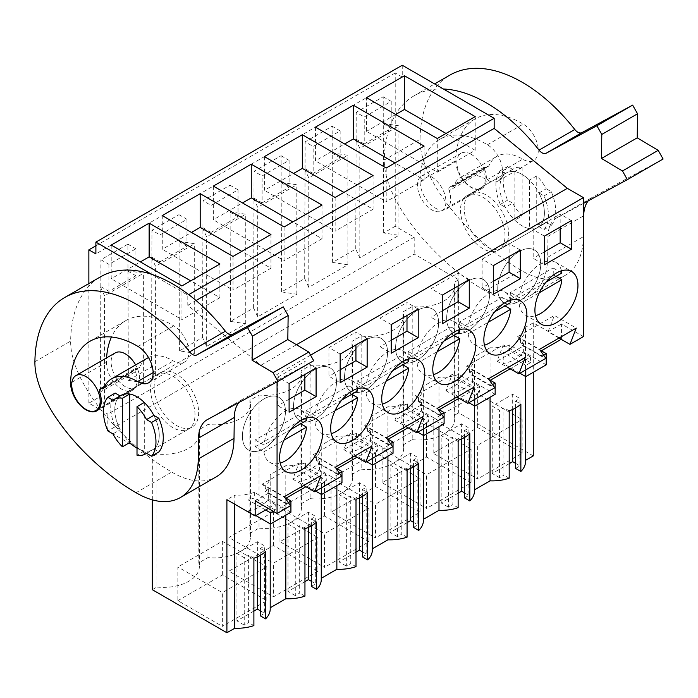 <?xml version="1.0" encoding="UTF-8"?>
<svg xmlns="http://www.w3.org/2000/svg" width="698" height="698" viewBox="0 0 698 698"><rect width="100%" height="100%" fill="white"/><g stroke="black" fill="none" stroke-linecap="round" stroke-linejoin="round"><path stroke-width="0.52" stroke-dasharray="3.49 2.62" d="M583.423 336.602L561.541 323.968L561.541 339.132L533.272 322.808L533.272 372.296M533.272 455.89L458.691 412.832L458.691 279.75L454.11 282.393A36.104 20.844 180 0 1 454.677 286.067A36.104 20.844 180 0 1 412.213 306.588L403.051 311.875A36.104 20.844 180 0 1 403.619 315.548A36.104 20.844 180 0 1 361.145 336.07L351.993 341.357A36.104 20.844 180 0 1 352.56 345.03A36.104 20.844 180 0 1 310.087 365.543L300.934 370.83A36.104 20.844 180 0 1 301.492 374.503A36.104 20.844 180 0 1 259.028 395.024L249.867 400.312A36.104 20.844 180 0 1 250.434 403.985A36.104 20.844 180 0 1 207.969 424.506L198.808 429.794A36.104 20.844 180 0 1 199.375 433.467A36.104 20.844 180 0 1 156.902 453.988L152.33 456.632L107.832 430.936L414.193 254.063L458.691 279.75M402.249 65.237L402.249 77.024L395.225 72.967L395.225 226.265L414.193 237.215L414.193 254.063M482.763 248.584A31.462 18.165 60 0 1 462.207 220.865A31.462 18.165 60 0 1 467.032 195.649A31.462 18.165 60 0 1 482.763 197.202A31.462 18.165 60 0 1 503.319 224.931A31.462 18.165 60 0 1 498.494 250.146A31.462 18.165 60 0 1 482.763 248.584M431.704 176.995A20.12 11.613 60 0 1 444.844 194.716A20.12 11.613 60 0 1 441.755 210.84A20.12 11.613 60 0 1 431.704 209.845A20.12 11.613 60 0 1 418.556 192.116A20.12 11.613 60 0 1 421.644 175.992A20.12 11.613 60 0 1 431.704 176.995M525.507 460.375L525.428 327.336A33.26 19.204 180 0 1 525.507 328.601A33.26 19.204 180 0 1 520.586 338.652L520.586 344.28A33.26 19.204 180 0 0 523.64 340.572L523.64 351.783A33.26 19.204 180 0 1 503.214 363.579L503.214 352.359A33.26 19.204 180 0 0 509.645 350.597L509.645 344.969A33.26 19.204 180 0 1 490.048 347.761L490.048 397.258M533.272 322.808L525.428 327.336M474.448 489.856L474.37 356.809A33.26 19.204 180 0 1 474.448 358.083A33.26 19.204 180 0 1 469.527 368.134L469.527 373.762A33.26 19.204 0 0 0 472.581 370.053L472.581 381.265A33.26 19.204 0 0 1 452.156 393.053L452.156 381.841A33.26 19.204 0 0 0 458.586 380.078L479.482 392.145L479.482 386.509L459.083 398.288M474.448 491.165A33.26 19.204 0 0 0 474.37 489.891M464.528 497.901L468.899 495.371L468.899 427.996L461.605 423.782L441.18 435.569L448.482 439.784L452.854 437.253L452.854 504.637L448.482 507.167L448.482 439.784M464.528 492.849L468.899 495.371M458.132 493.172L441.18 502.953L448.482 507.167M458.132 507.69L452.854 504.637M423.381 519.329L423.311 386.291A33.26 19.204 180 0 1 423.381 387.565A33.26 19.204 180 0 1 418.468 397.607L418.468 403.243A33.26 19.204 0 0 0 421.522 399.526L421.522 410.747A33.26 19.204 0 0 1 401.097 422.534L401.097 411.323A33.26 19.204 0 0 0 407.527 409.56L428.415 421.618L428.415 415.991L408.025 427.769M423.381 520.647A33.26 19.204 0 0 0 423.311 519.373M413.469 527.383L417.84 524.852L417.84 457.469L410.546 453.264L390.121 465.051L397.415 469.265L401.795 466.735L401.795 534.118L397.415 536.649L397.415 469.265M413.469 522.331L417.84 524.852M407.074 522.654L390.121 532.434L397.415 536.649M407.074 537.163L401.795 534.118M372.322 548.811L372.252 415.772A33.26 19.204 180 0 1 372.322 417.038A33.26 19.204 180 0 1 367.41 427.089L367.41 432.725A33.26 19.204 0 0 0 370.464 429.008L370.464 440.22A33.26 19.204 0 0 1 350.038 452.016L350.038 440.804A33.26 19.204 0 0 0 356.469 439.042L377.356 451.1L377.356 445.472L356.957 457.242M372.322 550.12A33.26 19.204 0 0 0 372.252 548.855M362.402 556.864L366.782 554.334L366.782 486.951L359.487 482.737L339.062 494.533L346.356 498.747L350.736 496.217L350.736 563.6L346.356 566.122L346.356 498.747M362.402 551.804L366.782 554.334M356.006 552.127L339.062 561.916L346.356 566.122M356.006 566.645L350.736 563.6M321.263 578.293L321.193 445.254A33.26 19.204 180 0 1 321.263 446.519A33.26 19.204 180 0 1 316.342 456.571L316.342 462.198A33.26 19.204 0 0 0 319.396 458.49L319.396 469.702A33.26 19.204 0 0 1 298.98 481.498L298.98 470.278A33.26 19.204 0 0 0 305.401 468.515L326.298 480.582L326.298 474.945L305.899 486.724M321.263 579.602A33.26 19.204 0 0 0 321.193 578.337M311.343 586.337L315.723 583.816L315.723 516.433L308.429 512.219L288.004 524.015L295.298 528.22L299.669 525.699L299.669 593.082L295.298 595.603L295.298 528.22M311.343 581.286L315.723 583.816M304.947 581.609L288.004 591.398L295.298 595.603M304.947 596.127L299.669 593.082M270.205 607.775L270.126 607.81A33.26 19.204 0 0 1 270.205 609.084M260.284 615.819L264.664 613.289L264.664 545.915L257.37 541.7L236.945 553.488L244.239 557.702L248.61 555.172L248.61 622.555L244.239 625.085L244.239 557.702M260.284 610.767L264.664 613.289M253.889 611.09L236.945 620.871L244.239 625.085M253.889 625.609L248.61 622.555M156.902 453.988L156.902 587.062L152.33 589.705M156.902 587.062A36.104 20.844 0 0 0 199.375 566.549A36.104 20.844 0 0 0 198.808 562.876L198.808 429.794M250.434 403.985L250.434 537.067A36.104 20.844 0 0 1 207.969 557.589L198.808 562.876M250.434 537.067A36.104 20.844 0 0 0 249.867 533.394L249.867 400.312M259.028 395.024L259.028 528.107L249.867 533.394M259.028 528.107A36.104 20.844 0 0 0 301.492 507.586A36.104 20.844 0 0 0 300.934 503.912L300.934 370.83M310.087 365.543L310.087 498.625L300.934 503.912M310.087 498.625A36.104 20.844 0 0 0 352.56 478.113A36.104 20.844 0 0 0 351.993 474.431L351.993 341.357M361.145 336.07L361.145 469.143L351.993 474.431M361.145 469.143A36.104 20.844 0 0 0 403.619 448.631A36.104 20.844 0 0 0 403.051 444.958L403.051 311.875M412.213 306.588L412.213 439.67L403.051 444.958M412.213 439.67A36.104 20.844 0 0 0 454.677 419.149A36.104 20.844 0 0 0 454.11 415.476L454.11 282.393M458.691 412.832L454.11 415.476M525.507 461.683A33.26 19.204 0 0 0 525.428 460.418M515.586 468.419L519.966 465.898L519.966 398.514L512.672 394.3L492.247 406.096L499.541 410.302L503.912 407.78L503.912 475.164L499.541 477.685L499.541 410.302M515.586 463.367L519.966 465.898M509.191 463.69L492.247 473.48L499.541 477.685M509.191 478.209L503.912 475.164M177.859 600.655L222.357 574.969L266.845 600.655L222.357 626.35L222.357 592.654L177.859 566.968L177.859 600.655L222.357 626.35M420.03 512.219L375.533 486.532L331.035 512.219L375.533 537.914L375.533 504.218L420.03 478.531L420.03 512.219L375.533 537.914M317.913 571.182L273.415 596.869L273.415 563.181L317.913 537.486L317.913 571.182L273.415 545.487L228.918 571.182L273.415 596.869M522.148 453.264L477.659 427.569L433.161 453.264L477.659 478.95L477.659 445.263L522.148 419.568L522.148 453.264L477.659 478.95M368.972 541.7L324.474 516.014L279.977 541.7L324.474 567.387L324.474 533.7L368.972 508.004L368.972 541.7L324.474 567.387M471.089 482.737L426.591 457.05L382.103 482.737L426.591 508.432L426.591 474.736L471.089 449.05L471.089 482.737L426.591 508.432M414.193 237.215L107.832 414.097L107.832 430.936M395.225 226.265L383.656 232.949L398.924 235.313L359.828 257.876L355.744 249.064L344.166 255.747L332.597 262.431L347.866 264.786L308.769 287.358L304.677 278.546L281.538 291.904L296.807 294.268L257.71 316.84L253.618 308.027L242.049 314.702L230.48 321.385L245.74 323.75L206.652 346.321L202.56 337.5L179.412 350.867L194.681 353.232L155.593 375.794L151.501 366.982L128.353 380.349L127.891 244.16L100.905 259.743L108.923 264.376L135.918 248.793L135.918 275.745L108.923 291.328L108.923 264.376M128.353 380.349L143.622 382.705L104.526 405.276L100.433 396.464L88.864 403.147L107.832 414.097M383.656 232.949L383.193 96.769L356.207 112.343L364.225 116.976L391.22 101.393L391.22 128.353L364.225 143.936L364.225 116.976M355.744 249.064L356.207 112.343M332.597 262.431L332.135 126.242L305.148 141.825L313.166 146.458L340.153 130.875L340.153 157.827L313.166 173.409L313.166 146.458M304.677 278.546L305.148 141.825M281.538 291.904L281.076 155.724L254.081 171.307L262.108 175.94L289.094 160.357L289.094 187.308L262.108 202.891L262.108 175.94M253.618 308.027L254.081 171.307M230.48 321.385L230.008 185.206L203.022 200.788L211.049 205.421L238.035 189.839L238.035 216.79L211.049 232.373L211.049 205.421M202.56 337.5L203.022 200.788M179.412 350.867L178.95 214.687L151.963 230.261L159.982 234.894L186.977 219.312L186.977 246.272L159.982 261.855L159.982 234.894M151.501 366.982L151.963 230.261M100.433 396.464L100.905 259.743M88.864 283.545L88.864 403.147M395.225 72.967L95.888 245.792M402.249 77.024L95.888 253.906M151.719 274.349L187.797 295.175L187.797 305.279L260.965 365.211L296.476 344.716M188.73 294.635L187.797 295.175M196.051 300.515L187.797 305.279M310.558 355.169L277.062 374.503L260.965 365.211M277.062 381.85L277.062 374.503M561.541 323.968L548.07 331.742L559.011 338.059M321.56 487.789L321.56 483.321L326.298 480.582M339.35 473.043L337.239 474.265L337.239 470.033M372.619 458.316L372.619 453.84L377.356 451.1M390.409 443.562L388.297 444.783L388.297 440.56M423.677 428.834L423.677 424.358L428.415 421.618M441.476 414.08L439.356 415.301L439.356 411.078M474.736 399.352L474.736 394.876L479.482 392.145M492.535 384.607L490.424 385.828L490.424 381.597M525.795 369.87L525.795 365.403L530.541 362.663L530.541 357.027L510.142 368.806M543.594 355.125L541.482 356.346L541.482 352.115M548.07 331.742L554.387 315.461L576.269 328.095M255.18 500.85L268.643 493.067L262.326 484.08L299.084 462.861L292.767 479.142L319.71 463.594L313.393 454.607L350.152 433.379L343.826 449.66L370.769 434.112L364.452 425.126L401.21 403.906L394.894 420.187L421.828 404.631L415.511 395.644L452.269 374.425L445.952 390.706L459.424 382.932L472.886 375.158L466.569 366.162L503.328 344.943L497.011 361.224L510.482 353.45L523.945 345.676L517.628 336.689L554.387 315.461M273.188 511.241L275.239 510.064L275.239 504.427L268.311 508.432M288.291 502.525L286.18 503.747L286.18 499.515M541.482 350.71L520.586 338.652M522.148 167.459L514.854 171.673A31.462 18.165 60 0 1 522.148 174.465A31.462 18.165 60 0 1 529.442 180.093L536.736 175.887A31.462 18.165 60 0 1 546.246 188.792L538.952 193.006A31.462 18.165 60 0 1 538.952 226.702L546.246 222.488A31.462 18.165 60 0 1 545.182 223.194A31.462 18.165 60 0 1 536.736 224.424L529.442 228.639A31.462 18.165 60 0 1 522.148 225.847A31.462 18.165 60 0 1 514.854 220.21L522.148 216.005A31.462 18.165 60 0 1 512.646 203.092L505.352 207.306A31.462 18.165 60 0 1 505.352 173.61L512.646 169.405A31.462 18.165 60 0 1 513.711 168.698A31.462 18.165 60 0 1 522.148 167.459L522.148 216.005M471.089 154.249A20.12 11.613 60 0 1 484.229 171.978A20.12 11.613 60 0 1 481.149 188.094A20.12 11.613 60 0 1 471.089 187.099A20.12 11.613 60 0 1 457.949 169.37A20.12 11.613 60 0 1 461.029 153.255A20.12 11.613 60 0 1 471.089 154.249M490.048 347.761L474.37 356.809M509.191 410.825L503.912 407.78M492.247 473.48L492.247 406.096M512.672 409.456L512.672 394.3M515.586 407.981L515.586 401.036L519.966 398.514M515.586 401.036L520.865 404.09M477.659 427.569L477.659 393.881L522.148 419.568M433.161 453.264L433.161 419.568L477.659 445.263M477.659 393.881L433.161 419.568M355.744 139.565L359.828 148.386L398.924 125.814L383.656 123.45M359.828 257.876L359.828 148.386M398.924 235.313L398.924 125.814M356.207 139.303L364.225 143.936M383.193 123.721L391.22 128.353M383.193 96.769L391.22 101.393M437.262 138.509L437.262 172.205L366.511 131.355L366.511 97.659M475.198 116.61L475.198 150.306L437.262 172.205M475.198 150.306L446.013 133.458M395.687 114.507L366.511 131.355M497.011 361.224L507.952 367.541M523.945 345.676L545.836 358.31M517.628 336.689L539.519 349.323M529.546 292.226A30.433 17.572 120 0 0 534.45 250.024A30.433 17.572 120 0 0 508.921 260.529A30.433 17.572 120 0 0 504.017 302.731A30.433 17.572 120 0 0 529.546 292.226M544.396 236.16L533.185 229.686L533.185 258.321L544.396 264.795M544.396 251.847L533.185 258.321M571.392 220.577L560.171 214.103L560.171 227.051M533.185 229.686L560.171 214.103M490.424 380.192L469.527 368.134M530.541 357.027L509.645 344.969M530.541 362.663L509.645 350.597M525.795 365.403L503.214 352.359M519.966 373.247L503.214 363.579M546.22 364.818L523.64 351.783M541.482 350.867L523.64 340.572M541.482 356.346L520.586 344.28M529.442 180.093L529.442 228.639M514.854 171.673L514.854 220.21M512.646 169.405L507.612 166.49A37.134 21.437 -120 0 0 507.612 200.186L512.646 203.092M505.352 173.61L500.318 170.705A37.134 21.437 -120 0 0 500.318 204.392L505.352 207.306M500.318 204.392L507.612 200.186M500.318 170.705L507.612 166.49M536.736 175.887L536.736 224.424M546.246 222.488L551.28 225.393A37.134 21.437 -120 0 0 551.28 191.706L546.246 188.792M538.952 226.702L543.986 229.607A37.134 21.437 -120 0 0 543.986 195.911L538.952 193.006M543.986 195.911L551.28 191.706M543.986 229.607L551.28 225.393M234.746 504.209L234.746 495.161L226.902 499.689M152.33 499.864L152.33 456.632M159.598 373.229A31.462 18.165 -120 0 0 161.229 409.805A31.462 18.165 -120 0 0 192.133 427.019A31.462 18.165 -120 0 0 193.198 426.321A31.462 18.165 -120 0 0 191.566 389.737A31.462 18.165 -120 0 0 160.671 372.523A31.462 18.165 -120 0 0 159.598 373.229M115.283 352.874A20.12 11.613 -120 0 0 112.195 368.989A20.12 11.613 -120 0 0 125.335 386.718A20.12 11.613 -120 0 0 135.395 387.713A20.12 11.613 -120 0 0 135.648 364.932M275.239 504.427L254.342 492.369A33.26 19.204 180 0 1 234.746 495.161M285.805 515.176L285.805 465.679L270.126 474.727A33.26 19.204 180 0 1 270.205 476.001A33.26 19.204 180 0 1 265.284 486.052L265.284 491.68A33.26 19.204 180 0 0 268.337 487.972L268.337 499.183A33.26 19.204 180 0 1 247.912 510.971L247.912 499.759A33.26 19.204 180 0 0 254.342 497.997L254.342 492.369M270.126 474.727L270.126 607.81M207.969 557.589L207.969 424.506M253.889 558.226L248.61 555.172M236.945 620.871L236.945 553.488M257.37 556.856L257.37 541.7M260.284 555.381L260.284 548.436L264.664 545.915M260.284 548.436L265.563 551.481M222.357 574.969L222.357 541.282L177.859 566.968M266.845 600.655L266.845 566.968L222.357 592.654M222.357 541.282L266.845 566.968M268.643 493.067L290.525 505.71M144.303 402.458L144.303 450.995A31.462 18.165 -120 0 1 137.009 448.203A31.462 18.165 60 0 0 152.74 449.765A31.462 18.165 60 0 0 153.804 415.371A31.462 18.165 -120 0 1 153.804 449.058L146.51 453.272M144.303 450.995L137.009 455.209M112.919 400.181L120.213 395.975A31.462 18.165 -120 0 0 120.213 429.663L112.919 433.877M275.239 510.064L254.342 497.997M265.615 509.985L247.912 499.759M255.904 515.586L247.912 510.971M290.918 512.219L268.337 499.183M286.18 498.267L268.337 487.972M286.18 503.747L265.284 491.68M286.18 498.11L265.284 486.052M326.298 474.945L305.401 462.887A33.26 19.204 180 0 1 285.805 465.679M319.71 463.594L341.592 476.228M292.767 479.142L303.709 485.459M299.084 462.861L320.967 475.495M262.326 484.08L284.208 496.714M274.244 439.627A30.433 17.572 120 0 0 279.148 397.424A30.433 17.572 120 0 0 253.618 407.929A30.433 17.572 120 0 0 248.715 450.131A30.433 17.572 120 0 0 274.244 439.627M289.094 383.56L277.883 377.086L277.883 405.721L289.094 412.195M289.094 399.247L277.883 405.721M316.089 367.977L304.869 361.503L304.869 374.451M277.883 377.086L304.869 361.503M219.896 264.01L219.896 297.697L190.711 280.858M111.209 245.059L111.209 278.746L140.385 261.907M181.96 285.91L181.96 319.597L111.209 278.746M219.896 297.697L181.96 319.597M143.622 382.705L143.622 273.206L128.353 270.85M100.433 286.965L104.526 295.778L143.622 273.206M100.905 286.695L108.923 291.328M127.891 271.112L135.918 275.745M127.891 244.16L135.918 248.793M104.526 405.276L104.526 295.778M115.17 393.061A37.134 21.437 -120 0 0 115.17 426.757L120.213 429.663M115.17 426.757L107.876 430.963M153.804 449.058L158.847 451.964M466.569 366.162L488.452 378.796M503.328 344.943L525.21 357.577M472.886 375.158L494.769 387.791M445.952 390.706L456.893 397.022M478.488 321.708A30.433 17.572 120 0 0 483.391 279.505A30.433 17.572 120 0 0 457.853 290.01A30.433 17.572 120 0 0 452.958 332.213A30.433 17.572 120 0 0 478.488 321.708M493.338 265.641L482.126 259.167L482.126 287.803L493.338 294.277M493.338 281.329L482.126 287.803M520.324 250.059L509.112 243.585L509.112 256.532M482.126 259.167L509.112 243.585M439.356 409.674L418.468 397.607M479.482 386.509L458.586 374.451A33.26 19.204 180 0 1 438.99 377.243L423.311 386.291M458.586 374.451L458.586 380.078M474.736 394.876L452.156 381.841M468.899 402.72L452.156 393.053M495.161 394.3L472.581 381.265M490.424 380.349L472.581 370.053M490.424 385.828L469.527 373.762M438.99 426.731L438.99 377.243M424.131 146.091L424.131 179.779L394.955 162.939M315.452 127.141L315.452 160.828L344.629 143.989M386.203 167.991L386.203 201.678L315.452 160.828M424.131 179.779L386.203 201.678M347.866 264.786L347.866 155.288L332.597 152.932M304.677 169.047L308.769 177.859L347.866 155.288M305.148 168.776L313.166 173.409M332.135 153.194L340.153 157.827M332.135 126.242L340.153 130.875M308.769 287.358L308.769 177.859M458.132 440.307L452.854 437.253M441.18 502.953L441.18 435.569M461.605 438.937L461.605 423.782M464.528 437.463L464.528 430.518L468.899 427.996M464.528 430.518L469.806 433.563M426.591 457.05L426.591 423.363L471.089 449.05M382.103 482.737L382.103 449.05L426.591 474.736M426.591 423.363L382.103 449.05M415.511 395.644L437.393 408.278M452.269 374.425L474.151 387.058M421.828 404.631L443.71 417.264M394.894 420.187L405.835 426.504M427.429 351.19A30.433 17.572 120 0 0 432.332 308.987A30.433 17.572 120 0 0 406.794 319.492A30.433 17.572 120 0 0 401.9 361.695A30.433 17.572 120 0 0 427.429 351.19M442.279 295.123L431.067 288.649L431.067 317.285L442.279 323.759M442.279 310.811L431.067 317.285M469.265 279.54L458.054 273.066L458.054 286.014M431.067 288.649L458.054 273.066M388.297 439.155L367.41 427.089M428.415 415.991L407.527 403.924A33.26 19.204 180 0 1 387.922 406.725L372.252 415.772M407.527 403.924L407.527 409.56M423.677 424.358L401.097 411.323M417.84 432.202L401.097 422.534M444.103 423.782L421.522 410.747M439.356 409.831L421.522 399.526M439.356 415.301L418.468 403.243M387.922 456.213L387.922 406.725M373.072 175.573L373.072 209.26L343.896 192.412M264.385 156.622L264.385 190.31L293.57 173.462M335.145 197.473L335.145 231.16L264.385 190.31M373.072 209.26L335.145 231.16M296.807 294.268L296.807 184.769L281.538 182.414M253.618 198.529L257.71 207.341L296.807 184.769M254.081 198.258L262.108 202.891M281.076 182.675L289.094 187.308M281.076 155.724L289.094 160.357M257.71 316.84L257.71 207.341M407.074 469.78L401.795 466.735M390.121 532.434L390.121 465.051M410.546 468.419L410.546 453.264M413.469 466.936L413.469 459.999L417.84 457.469M413.469 459.999L418.739 463.044M375.533 486.532L375.533 452.836L420.03 478.531M331.035 512.219L331.035 478.531L375.533 504.218M375.533 452.836L331.035 478.531M364.452 425.126L386.334 437.759M401.21 403.906L423.093 416.54M370.769 434.112L392.651 446.746M343.826 449.66L354.776 455.977M376.37 380.672A30.433 17.572 120 0 0 381.265 338.469A30.433 17.572 120 0 0 355.736 348.974A30.433 17.572 120 0 0 350.832 391.177A30.433 17.572 120 0 0 376.37 380.672M391.22 324.596L380 318.122L380 346.766L391.22 353.24M391.22 340.292L380 346.766M418.207 309.022L406.995 302.548L406.995 315.496M380 318.122L406.995 302.548M337.239 468.628L316.342 456.571M377.356 445.472L356.469 433.406A33.26 19.204 180 0 1 336.864 436.206L321.193 445.254M356.469 433.406L356.469 439.042M372.619 453.84L350.038 440.804M366.782 461.683L350.038 452.016M393.044 453.264L370.464 440.22M388.297 439.312L370.464 429.008M388.297 444.783L367.41 432.725M336.864 485.695L336.864 436.198M322.014 205.046L322.014 238.742L292.837 221.894M213.326 186.096L213.326 219.791L242.503 202.944M284.086 226.946L284.086 260.642L213.326 219.791M322.014 238.742L284.086 260.642M245.74 323.75L245.74 214.251L230.48 211.887M202.56 228.01L206.652 236.823L245.74 214.251M203.022 227.74L211.049 232.373M230.008 212.157L238.035 216.79M230.008 185.206L238.035 189.839M206.652 346.321L206.652 236.823M356.006 499.262L350.736 496.217M339.062 561.916L339.062 494.533M359.487 497.892L359.487 482.737M362.402 496.418L362.402 489.481L366.782 486.951M362.402 489.481L367.68 492.526M324.474 516.014L324.474 482.318L368.972 508.004M279.977 541.7L279.977 508.004L324.474 533.7M324.474 482.318L279.977 508.004M313.393 454.607L335.276 467.241M350.152 433.379L372.034 446.013M325.312 410.145A30.433 17.572 120 0 0 330.206 367.942A30.433 17.572 120 0 0 304.677 378.447A30.433 17.572 120 0 0 299.774 420.65A30.433 17.572 120 0 0 325.312 410.145M340.153 354.078L328.941 347.604L328.941 376.239L340.153 382.713M340.153 369.766L328.941 376.239M367.148 338.495L355.936 332.021L355.936 344.969M328.941 347.604L355.936 332.021M305.401 462.887L305.401 468.515M321.56 483.321L298.98 470.278M315.723 491.165L298.98 481.498M341.976 482.737L319.396 469.702M337.239 468.786L319.396 458.49M337.239 474.265L316.342 462.198M270.955 234.528L270.955 268.224L241.778 251.376M162.268 215.577L162.268 249.273L191.444 232.425M233.019 256.428L233.019 290.124L162.268 249.273M270.955 268.224L233.019 290.124M194.681 353.232L194.681 243.733L179.412 241.368M151.501 257.483L155.593 266.304L194.681 243.733M151.963 257.222L159.982 261.855M178.95 241.639L186.977 246.272M178.95 214.687L186.977 219.312M155.593 375.794L155.593 266.304M304.947 528.744L299.669 525.699M288.004 591.398L288.004 524.015M308.429 527.374L308.429 512.219M311.343 525.899L311.343 518.954L315.723 516.433M311.343 518.954L316.622 522.008M273.415 545.487L273.415 511.8L317.913 537.486M228.918 571.182L228.918 537.486L273.415 563.181M273.415 511.8L228.918 537.486M522.148 174.465A31.462 18.165 60 0 1 542.704 202.193A31.462 18.165 60 0 1 537.879 227.4A31.462 18.165 60 0 1 522.148 225.847A31.462 18.165 -120 0 1 501.6 198.119A31.462 18.165 -120 0 1 506.416 172.903A31.462 18.165 -120 0 1 522.148 174.465M470.679 193.547A31.462 18.165 -120 0 1 486.41 195.1A31.462 18.165 60 0 1 506.966 222.828A31.462 18.165 60 0 1 502.141 248.043A31.462 18.165 60 0 1 486.41 246.481A31.462 18.165 -120 0 1 465.854 218.753A31.462 18.165 -120 0 1 470.679 193.547L506.416 172.903M443.431 89.012A144.425 83.385 -120 0 0 414.202 95.722A144.425 83.385 -120 0 0 384.301 159.982L420.039 139.347A144.425 83.385 60 0 1 449.94 75.079M583.423 203.432L556.83 217.837A41.261 23.819 -120 0 0 556.507 218.02A41.261 23.819 -120 0 0 547.965 236.378L547.677 257.274A86.657 50.029 -120 0 1 529.738 295.839A86.657 50.029 -120 0 1 485.45 290.979C436.564 263.102 383.621 201.966 384.301 159.982M449.137 190.615A4.127 2.382 -120 0 1 449.695 187.09A4.127 2.382 -120 0 1 451.161 187.02A4.127 2.382 -120 0 0 452.627 186.951A4.127 2.382 -120 0 0 453.272 186.2A50.544 29.185 -120 0 1 461.134 177.013A50.544 29.185 -120 0 1 486.968 179.848A21.664 12.512 -120 0 0 498.04 181.061A21.664 12.512 -120 0 0 501.408 163.856A21.664 12.512 -120 0 0 487.448 144.756A93.872 54.2 -120 0 0 439.47 139.495A93.872 54.2 -120 0 0 420.039 181.271A21.664 12.512 -120 0 0 429.383 203.231A21.664 12.512 -120 0 0 446.188 209.147A21.664 12.512 -120 0 0 449.137 190.615L484.874 169.98A4.127 2.382 60 0 1 485.442 166.456A4.127 2.382 60 0 1 486.907 166.386A4.127 2.382 60 0 0 488.364 166.316A4.127 2.382 60 0 0 489.01 165.566A50.544 29.185 60 0 1 496.88 156.378A50.544 29.185 60 0 1 522.715 159.214A21.664 12.512 60 0 0 533.787 160.427A21.664 12.512 60 0 0 537.155 143.221A21.664 12.512 60 0 0 523.195 124.122A93.872 54.2 60 0 0 475.216 118.861A93.872 54.2 60 0 0 455.777 160.627A21.664 12.512 60 0 0 465.121 182.588A21.664 12.512 60 0 0 481.925 188.512A21.664 12.512 60 0 0 484.874 169.98M583.423 236.09L583.415 236.639A86.657 50.029 60 0 1 565.476 275.195A86.657 50.029 60 0 1 521.188 270.344C472.302 242.476 419.367 181.314 420.039 139.347M663.1 159.004L592.576 197.202A41.261 23.819 60 0 0 592.244 197.386A41.261 23.819 60 0 0 588.266 200.806M540.749 263.957A30.433 17.572 -60 0 1 527.47 294.582A30.433 17.572 -60 0 1 504.017 302.731A30.433 17.572 -60 0 1 497.718 288.806A30.433 17.572 -60 0 1 510.997 258.181A30.433 17.572 -60 0 1 534.45 250.024A30.433 17.572 -60 0 1 540.749 263.957M510.456 299.302L553.095 274.68A30.433 17.572 120 0 0 553.296 271.199A30.433 17.572 120 0 0 553.095 267.945L510.456 292.567A30.433 17.572 120 0 0 510.264 296.048A30.433 17.572 120 0 0 510.456 299.302L519.216 304.354A30.433 17.572 120 0 0 525.315 315.034A30.433 17.572 120 0 0 535.514 315.74M553.095 274.68L556.018 276.373M561.454 270.798A30.433 17.572 120 0 0 555.748 262.326A30.433 17.572 120 0 0 533.665 269.088A30.433 17.572 120 0 0 519.216 297.618L510.456 292.567M553.095 267.945L561.855 272.997M519.216 304.354L539.275 292.776M546.002 282.149L519.216 297.618M489.691 293.439A30.433 17.572 -60 0 1 476.411 324.064A30.433 17.572 -60 0 1 452.958 332.213A30.433 17.572 -60 0 1 446.659 318.288A30.433 17.572 -60 0 1 459.938 287.655A30.433 17.572 -60 0 1 483.391 279.505A30.433 17.572 -60 0 1 489.691 293.439M459.397 328.784L502.036 304.162A30.433 17.572 120 0 0 502.237 300.681A30.433 17.572 120 0 0 502.036 297.427L459.397 322.04A30.433 17.572 120 0 0 459.197 325.53A30.433 17.572 120 0 0 459.397 328.784L468.149 333.836A30.433 17.572 120 0 0 474.256 344.515A30.433 17.572 120 0 0 484.447 345.222M502.036 304.162L504.959 305.846M510.395 300.28A30.433 17.572 120 0 0 504.689 291.799A30.433 17.572 120 0 0 482.606 298.57A30.433 17.572 120 0 0 468.149 327.1L459.397 322.04M502.036 297.427L510.788 302.478M468.149 333.836L488.216 322.249M494.943 311.631L468.149 327.1M438.632 322.912A30.433 17.572 -60 0 1 425.344 353.546A30.433 17.572 -60 0 1 401.9 361.695A30.433 17.572 -60 0 1 395.591 347.761A30.433 17.572 -60 0 1 408.88 317.136A30.433 17.572 -60 0 1 432.332 308.987A30.433 17.572 -60 0 1 438.632 322.912M408.339 358.257L450.978 333.644A30.433 17.572 120 0 0 451.178 330.163A30.433 17.572 120 0 0 450.978 326.908L408.339 351.522A30.433 17.572 120 0 0 408.138 355.003A30.433 17.572 120 0 0 408.339 358.257L417.09 363.318A30.433 17.572 120 0 0 423.197 373.988A30.433 17.572 120 0 0 433.388 374.695M450.978 333.644L453.892 335.328M459.336 329.761A30.433 17.572 120 0 0 453.63 321.281A30.433 17.572 120 0 0 431.547 328.051A30.433 17.572 120 0 0 417.09 356.573L408.339 351.522M450.978 326.908L459.729 331.96M417.09 363.318L437.157 351.731M443.884 341.113L417.09 356.573M387.573 352.394A30.433 17.572 -60 0 1 374.285 383.019A30.433 17.572 -60 0 1 350.832 391.177A30.433 17.572 -60 0 1 344.533 377.243A30.433 17.572 -60 0 1 357.821 346.618A30.433 17.572 -60 0 1 381.265 338.469A30.433 17.572 -60 0 1 387.573 352.394M357.28 387.739L399.919 363.126A30.433 17.572 120 0 0 400.12 359.636A30.433 17.572 120 0 0 399.919 356.381L357.28 381.003A30.433 17.572 120 0 0 357.079 384.485A30.433 17.572 120 0 0 357.28 387.739L366.031 392.791A30.433 17.572 120 0 0 372.139 403.47A30.433 17.572 120 0 0 382.329 404.177M399.919 363.126L402.833 364.81M408.278 359.234A30.433 17.572 120 0 0 402.563 350.762A30.433 17.572 120 0 0 380.489 357.533A30.433 17.572 120 0 0 366.031 386.055L357.28 381.003M399.919 356.381L408.67 361.442M366.031 392.791L386.09 381.213M392.817 370.586L366.031 386.055M336.506 381.876A30.433 17.572 -60 0 1 323.226 412.501A30.433 17.572 -60 0 1 299.774 420.65A30.433 17.572 -60 0 1 293.474 406.725A30.433 17.572 -60 0 1 306.754 376.1A30.433 17.572 -60 0 1 330.206 367.942A30.433 17.572 -60 0 1 336.506 381.876M306.221 417.221L348.86 392.599A30.433 17.572 120 0 0 349.052 389.118A30.433 17.572 120 0 0 348.86 385.863L306.221 410.485A30.433 17.572 120 0 0 306.021 413.966A30.433 17.572 120 0 0 306.221 417.221L314.973 422.273A30.433 17.572 120 0 0 321.071 432.952A30.433 17.572 120 0 0 331.271 433.659M348.86 392.599L351.775 394.291M357.21 388.716A30.433 17.572 120 0 0 351.504 380.244A30.433 17.572 120 0 0 329.43 387.006A30.433 17.572 120 0 0 314.973 415.537L306.221 410.485M348.86 385.863L357.612 390.915M314.973 422.273L335.031 410.694M341.758 400.067L314.973 415.537M285.447 411.358A30.433 17.572 -60 0 1 272.168 441.982A30.433 17.572 -60 0 1 248.715 450.131A30.433 17.572 -60 0 1 242.415 436.206A30.433 17.572 -60 0 1 255.695 405.573A30.433 17.572 -60 0 1 279.148 397.424A30.433 17.572 -60 0 1 285.447 411.358M255.154 446.703L297.793 422.081A30.433 17.572 120 0 0 297.994 418.599A30.433 17.572 120 0 0 297.793 415.345L255.154 439.958A30.433 17.572 120 0 0 254.962 443.448A30.433 17.572 120 0 0 255.154 446.703L263.914 451.754A30.433 17.572 120 0 0 270.013 462.434A30.433 17.572 120 0 0 280.212 463.14M297.793 422.081L300.716 423.765M306.152 418.198A30.433 17.572 120 0 0 300.445 409.717A30.433 17.572 120 0 0 278.362 416.488A30.433 17.572 120 0 0 263.914 445.019L255.154 439.958M297.793 415.345L306.553 420.397M263.914 451.754L283.973 440.168M290.7 429.549L263.914 445.019M172.755 376.187A31.462 18.165 60 0 1 193.302 403.915A31.462 18.165 60 0 1 188.486 429.13A31.462 18.165 60 0 1 172.755 427.569A31.462 18.165 -120 0 1 152.199 399.841A31.462 18.165 -120 0 1 157.024 374.634A31.462 18.165 -120 0 1 172.755 376.187M160.671 372.523L121.278 395.269A31.462 18.165 -120 0 0 129.715 442.576M216.075 476.926A86.657 50.029 60 0 1 171.787 472.066C122.909 444.198 69.966 383.036 70.646 341.078A144.425 83.385 60 0 1 100.538 276.809M103.871 387.922L139.609 367.288A50.544 29.185 60 0 1 147.479 358.1M148.517 357.551A50.544 29.185 60 0 1 173.313 360.936A21.664 12.512 60 0 0 184.385 362.149A21.664 12.512 60 0 0 187.753 344.943A21.664 12.512 60 0 0 173.793 325.844A93.872 54.2 60 0 0 125.814 320.583A93.872 54.2 60 0 0 111.479 337.021M99.735 392.346L135.473 371.702A4.127 2.382 60 0 1 136.04 368.178A4.127 2.382 60 0 1 137.506 368.108A4.127 2.382 60 0 0 138.972 368.038A4.127 2.382 60 0 0 139.609 367.288M135.473 371.702A21.664 12.512 60 0 1 132.524 390.234A21.664 12.512 60 0 1 115.72 384.319A21.664 12.512 60 0 1 106.384 362.358A93.872 54.2 60 0 1 106.558 357.908M313.699 360.726L243.174 398.924A41.261 23.819 60 0 0 242.843 399.108A41.261 23.819 60 0 0 238.873 402.528M485.45 290.979L521.188 270.344M547.677 257.274L583.415 236.639M486.968 179.848L522.715 159.214M453.272 186.2L489.01 165.566M451.161 187.02L486.907 166.386M487.448 144.756L523.195 124.122M420.039 181.271L455.777 160.627M556.83 217.837L592.576 197.202M547.965 236.378L583.423 215.909M34.9 361.712L70.646 341.078M136.049 492.701L171.787 472.066M153.124 372.592L173.313 360.936M104.115 387.381L137.506 368.108M138.056 346.478L173.793 325.844M71.911 382.251L106.384 362.358M207.428 419.559L243.174 398.924M467.032 195.649L513.711 168.698M498.494 250.146L545.182 223.194M441.755 210.84L481.149 188.094M421.644 175.992L461.029 153.255M525.507 328.601L525.507 376.44M454.677 286.067L454.677 419.149M555.748 262.326L571.653 271.505M525.315 315.034L541.22 324.212M270.205 476.001L270.205 523.84M199.375 433.467L199.375 566.549M192.133 427.019L146.589 453.316M135.395 387.713L99.238 408.592M300.445 409.717L316.351 418.905M270.013 462.434L285.918 471.612M504.689 291.799L520.586 300.986M474.256 344.515L490.162 353.694M474.448 358.083L474.448 405.922M403.619 315.548L403.619 448.631M453.63 321.281L469.527 330.459M423.197 373.988L439.094 383.176M423.381 387.565L423.381 435.404M352.56 345.03L352.56 478.113M402.563 350.762L418.468 359.941M372.139 403.47L388.036 412.649M372.322 417.038L372.322 464.885M301.492 374.503L301.492 507.586M351.504 380.244L367.41 389.423M321.071 432.952L336.977 442.131M321.263 446.519L321.263 494.359M502.141 248.043L537.879 227.4M414.202 95.722L434.627 83.926M529.738 295.839L565.476 275.195M461.134 177.013L496.88 156.378M449.695 187.09L485.442 166.456M452.627 186.951L488.364 166.316M498.04 181.061L533.787 160.427M439.47 139.495L475.216 118.861M446.188 209.147L481.925 188.512M556.507 218.02L592.244 197.386M152.74 449.765L188.486 429.13M104.656 386.291L136.04 368.178M103.225 388.673L138.972 368.038M148.639 382.783L184.385 362.149M90.068 341.217L125.814 320.583M96.786 410.878L132.524 390.234M207.105 419.742L242.843 399.108M121.278 395.269L157.024 374.634"/><path stroke-width="1.05" d="M533.272 372.296L533.272 455.89L525.507 460.375M95.888 245.792L88.864 249.849L95.888 253.906L95.888 242.11L402.249 65.237L494.158 118.294L494.158 128.406L567.334 188.338L296.476 344.716M559.011 338.059L569.952 344.376L583.423 336.602L583.423 197.63L567.334 188.338M490.048 397.258L490.048 480.843L474.448 489.856M464.528 437.463L464.528 497.901L469.806 500.946A33.26 19.204 0 0 0 474.448 491.165L474.448 405.922M458.132 493.172L461.605 491.165L464.528 492.849M423.381 519.329L438.99 510.325A33.26 19.204 0 0 0 458.132 507.69L458.132 440.307A33.26 19.204 180 0 0 469.806 433.563L469.806 500.946M413.469 466.936L413.469 527.383L418.739 530.428A33.26 19.204 0 0 0 423.381 520.647L423.381 435.404M407.074 522.654L410.546 520.647L413.469 522.331M372.322 548.811L387.922 539.807A33.26 19.204 0 0 0 407.074 537.163L407.074 469.78A33.26 19.204 180 0 0 418.739 463.044L418.739 530.428M362.402 496.418L362.402 556.864L367.68 559.909A33.26 19.204 0 0 0 372.322 550.12L372.322 464.885M356.006 552.127L359.487 550.12L362.402 551.804M321.263 578.293L336.864 569.28A33.26 19.204 0 0 0 356.006 566.645L356.006 499.262A33.26 19.204 180 0 0 367.68 492.526L367.68 559.909M311.343 525.899L311.343 586.337L316.622 589.382A33.26 19.204 0 0 0 321.263 579.602L321.263 494.359M304.947 581.609L308.429 579.602L311.343 581.286M270.205 607.775L285.805 598.762A33.26 19.204 0 0 0 304.947 596.127L304.947 528.744A33.26 19.204 180 0 0 316.622 522.008L316.622 589.382M260.284 555.381L260.284 615.819L265.563 618.864A33.26 19.204 0 0 0 270.205 609.084L270.205 523.84M253.889 611.09L257.37 609.084L260.284 610.767M268.311 508.432L255.18 516.005L226.902 499.689L226.902 632.763L234.746 628.244A33.26 19.204 0 0 0 253.889 625.609L253.889 558.226A33.26 19.204 180 0 0 265.563 551.481L265.563 618.864M226.902 632.763L152.33 589.705L152.33 499.864M515.586 407.981L515.586 468.419L520.865 471.473A33.26 19.204 0 0 0 525.507 461.683L525.507 376.44M509.191 463.69L512.672 461.683L515.586 463.367M490.048 480.843A33.26 19.204 0 0 0 509.191 478.209L509.191 410.825A33.26 19.204 180 0 0 520.865 404.09L520.865 471.473M88.864 249.849L88.864 283.545M95.888 242.11L151.719 274.349M494.158 118.294L188.73 294.635M404.439 75.759L366.511 97.659L437.262 138.509L475.198 116.61L404.439 75.759L404.439 109.455L395.687 114.507M302.321 134.723L373.072 175.573L335.145 197.473L264.385 156.622L302.321 134.723L302.321 168.41L293.57 173.462M353.38 105.241L424.131 146.091L386.203 167.991L315.452 127.141L353.38 105.241L353.38 138.928L344.629 143.989M200.195 193.678L162.268 215.577L233.019 256.428L270.955 234.528L200.195 193.678L200.195 227.374L191.444 232.425M251.263 164.196L322.014 205.046L284.086 226.946L213.326 186.096L251.263 164.196L251.263 197.892L242.503 202.944M219.896 264.01L149.136 223.159L111.209 245.059L181.96 285.91L219.896 264.01M494.158 128.406L196.051 300.515M583.423 197.63L310.558 355.169M569.952 344.376L576.269 328.095L539.519 349.323L545.836 358.31L518.893 373.858L525.21 357.577L488.452 378.796L494.769 387.791L481.306 395.565L467.835 403.339L474.151 387.058L437.393 408.278L443.71 417.264L416.776 432.821L423.093 416.54L386.334 437.759L392.651 446.746L365.717 462.294L372.034 446.013L335.276 467.241L341.592 476.228L314.65 491.776L320.967 475.495L284.208 496.714L290.525 505.71L277.062 513.484L277.062 381.85M571.392 249.221L571.392 220.577L544.396 236.16L544.396 264.795L571.392 249.221L560.171 242.747L544.396 251.847M362.506 431.626A30.433 17.572 120 0 0 367.41 389.423A30.433 17.572 120 0 0 341.88 399.928A30.433 17.572 120 0 0 336.977 442.131A30.433 17.572 120 0 0 362.506 431.626M515.691 343.189A30.433 17.572 120 0 0 520.586 300.986A30.433 17.572 120 0 0 495.057 311.491A30.433 17.572 120 0 0 490.162 353.694A30.433 17.572 120 0 0 515.691 343.189M493.338 265.641L493.338 294.277L520.324 278.694L520.324 250.059L493.338 265.641M469.265 308.176L442.279 323.759L442.279 295.123L469.265 279.54L469.265 308.176L458.054 301.702L442.279 310.811M367.148 367.139L367.148 338.495L340.153 354.078L340.153 382.713L367.148 367.139L355.936 360.665L340.153 369.766M418.207 337.658L391.22 353.24L391.22 324.596L418.207 309.022L418.207 337.658L406.995 331.184L391.22 340.292M413.574 402.144A30.433 17.572 120 0 0 418.468 359.941A30.433 17.572 120 0 0 392.939 370.446A30.433 17.572 120 0 0 388.036 412.649A30.433 17.572 120 0 0 413.574 402.144M316.089 396.612L289.094 412.195L289.094 383.56L316.089 367.977L316.089 396.612L304.869 390.138L289.094 399.247M290.813 429.41A30.433 17.572 120 0 0 285.918 471.612A30.433 17.572 120 0 0 311.448 461.108A30.433 17.572 120 0 0 316.351 418.905A30.433 17.572 120 0 0 290.813 429.41M546.115 282.009A30.433 17.572 120 0 0 541.22 324.212A30.433 17.572 120 0 0 566.75 313.707A30.433 17.572 120 0 0 571.653 271.505A30.433 17.572 120 0 0 546.115 282.009M443.998 340.964A30.433 17.572 120 0 0 439.094 383.176A30.433 17.572 120 0 0 464.632 372.671A30.433 17.572 120 0 0 469.527 330.459A30.433 17.572 120 0 0 443.998 340.964M339.35 473.043L341.976 471.525L341.976 482.737L321.56 494.533L321.56 487.789M337.239 470.033L337.239 468.628L356.957 457.242M390.409 443.562L393.044 442.043L393.044 453.264L372.619 465.051L372.619 458.316M388.297 440.56L388.297 439.155L408.025 427.769M441.476 414.08L444.103 412.57L444.103 423.782L423.677 435.569L423.677 428.834M439.356 411.078L439.356 409.674L459.083 398.288M492.535 384.607L495.161 383.089L495.161 394.3L474.736 406.096L474.736 399.352M490.424 381.597L490.424 380.192L510.142 368.806M543.594 355.125L546.22 353.607L546.22 364.818L525.795 376.615L525.795 369.87M541.482 352.115L541.482 350.71L561.201 339.324M255.18 516.005L255.18 500.85L277.062 513.484M288.291 502.525L290.918 501.007L290.918 512.219L270.492 524.015L270.492 512.794L273.188 511.241M286.18 499.515L286.18 498.11L305.899 486.724M512.672 461.683L512.672 409.456M446.013 133.458L404.439 109.455M507.952 367.541L518.893 373.858M560.171 242.747L560.171 227.051M525.795 376.615L519.966 373.247M546.22 353.607L541.482 350.867M234.746 628.244L234.746 504.209M135.648 364.932A20.12 11.613 -120 0 0 125.335 353.869A20.12 11.613 -120 0 0 115.283 352.874L75.89 375.611A20.12 11.613 -120 0 0 72.81 391.735A20.12 11.613 -120 0 0 85.95 409.464A20.12 11.613 -120 0 0 96.01 410.459A20.12 11.613 -120 0 0 99.09 394.335A20.12 11.613 -120 0 0 85.95 376.615A20.12 11.613 -120 0 0 75.89 375.611M257.37 609.084L257.37 556.856M285.805 598.762L285.805 515.176M137.009 455.209A31.462 18.165 -120 0 0 145.446 453.97A31.462 18.165 -120 0 0 146.51 453.272L151.545 456.178A37.134 21.437 -120 0 0 151.545 422.491L146.51 419.577A31.462 18.165 -120 0 0 137.009 406.672L137.009 455.209M137.009 406.672L144.303 402.458A31.462 18.165 -120 0 0 129.715 394.038L129.715 442.576A31.462 18.165 -120 0 0 137.009 448.203A31.462 18.165 -120 0 1 129.715 442.576L122.42 446.781A31.462 18.165 -120 0 1 112.919 433.877L107.876 430.963A37.134 21.437 -120 0 1 107.876 397.275L112.919 400.181A31.462 18.165 -120 0 1 113.983 399.483A31.462 18.165 -120 0 1 122.42 398.244L122.42 446.781M129.715 394.038L122.42 398.244M151.545 456.178L158.847 451.964A37.134 21.437 -120 0 0 158.847 418.276L153.804 415.371L146.51 419.577M270.492 512.794L265.615 509.985M270.492 524.015L255.904 515.586M290.918 501.007L286.18 498.267M303.709 485.459L314.65 491.776M304.869 390.138L304.869 374.451M149.136 223.159L149.136 256.847L140.385 261.907M190.711 280.858L149.136 256.847M120.135 395.923L115.17 393.061L107.876 397.275M158.847 418.276L151.545 422.491M456.893 397.022L467.835 403.339M520.324 278.694L509.112 272.22L493.338 281.329M509.112 272.22L509.112 256.532M474.736 406.096L468.899 402.72M495.161 383.089L490.424 380.349M438.99 510.325L438.99 426.731M394.955 162.939L353.38 138.928M461.605 491.165L461.605 438.937M405.835 426.504L416.776 432.821M458.054 301.702L458.054 286.014M423.677 435.569L417.84 432.202M444.103 412.57L439.356 409.831M387.922 539.807L387.922 456.213M343.896 192.412L302.321 168.41M410.546 520.647L410.546 468.419M354.776 455.977L365.717 462.294M406.995 331.184L406.995 315.496M372.619 465.051L366.782 461.683M393.044 442.043L388.297 439.312M336.864 569.28L336.864 485.695M292.837 221.894L251.263 197.892M359.487 550.12L359.487 497.892M355.936 360.665L355.936 344.969M321.56 494.533L315.723 491.165M341.976 471.525L337.239 468.786M241.778 251.376L200.195 227.374M308.429 579.602L308.429 527.374M583.423 203.432L627.354 179.639L622.459 170.966L601.475 158.472L601.798 134.435L596.903 125.762L546.106 153.272A8.254 4.764 -120 0 1 539.039 150.122A144.425 83.385 -120 0 0 443.431 89.012M434.627 83.926L449.94 75.079A144.425 83.385 60 0 1 574.786 129.488A8.254 4.764 60 0 0 581.853 132.637L632.641 105.128L637.544 113.791L637.213 137.838L658.197 150.332L663.1 159.004L627.354 179.639M622.459 170.966L658.197 150.332M601.475 158.472L637.213 137.838M601.798 134.435L637.544 113.791M596.903 125.762L632.641 105.128M583.423 215.909L583.702 215.743A41.261 23.819 60 0 1 588.266 200.806M583.702 215.743L583.423 236.09M535.514 315.74A30.433 17.572 120 0 0 561.855 279.741L556.018 276.373M546.002 282.149L561.855 272.997A30.433 17.572 120 0 0 561.454 270.798M539.275 292.776L561.855 279.741M484.447 345.222A30.433 17.572 120 0 0 510.788 309.214L504.959 305.846M494.943 311.631L510.788 302.478A30.433 17.572 120 0 0 510.395 300.28M488.216 322.249L510.788 309.214M433.388 374.695A30.433 17.572 120 0 0 459.729 338.696L453.892 335.328M443.884 341.113L459.729 331.96A30.433 17.572 120 0 0 459.336 329.761M437.157 351.731L459.729 338.696M382.329 404.177A30.433 17.572 120 0 0 408.67 368.178L402.833 364.81M392.817 370.586L408.67 361.442A30.433 17.572 120 0 0 408.278 359.234M386.09 381.213L408.67 368.178M331.271 433.659A30.433 17.572 120 0 0 357.612 397.659L351.775 394.291M341.758 400.067L357.612 390.915A30.433 17.572 120 0 0 357.21 388.716M335.031 410.694L357.612 397.659M280.212 463.14A30.433 17.572 120 0 0 306.553 427.132L300.716 423.765M290.7 429.549L306.553 420.397A30.433 17.572 120 0 0 306.152 418.198M283.973 440.168L306.553 427.132M113.983 399.483L121.278 395.269A31.462 18.165 -120 0 1 137.009 396.822A31.462 18.165 60 0 1 153.804 415.371M198.276 458.996L198.564 438.108A41.261 23.819 -120 0 1 207.105 419.742A41.261 23.819 -120 0 1 207.428 419.559L277.961 381.361L273.058 372.688L252.074 360.194L252.406 336.157L247.502 327.484L196.705 354.994A8.254 4.764 -120 0 1 189.638 351.853A144.425 83.385 -120 0 0 64.801 297.444A144.425 83.385 -120 0 0 34.9 361.712C34.228 403.688 87.163 464.824 136.049 492.701A86.657 50.029 -120 0 0 180.337 497.561A86.657 50.029 -120 0 0 198.276 458.996L234.013 438.361A86.657 50.029 60 0 1 216.075 476.926L180.337 497.561M100.294 388.812A4.127 2.382 -120 0 1 101.76 388.742A4.127 2.382 -120 0 0 103.225 388.673A4.127 2.382 -120 0 0 103.871 387.922A50.544 29.185 -120 0 1 111.732 378.744A50.544 29.185 -120 0 1 137.567 381.57A21.664 12.512 -120 0 0 148.639 382.783A21.664 12.512 -120 0 0 152.007 365.586A21.664 12.512 -120 0 0 138.056 346.478A93.872 54.2 -120 0 0 90.068 341.217A93.872 54.2 -120 0 0 70.638 382.993A21.664 12.512 -120 0 0 79.982 404.953A21.664 12.512 -120 0 0 96.786 410.878A21.664 12.512 -120 0 0 99.735 392.346A4.127 2.382 -120 0 1 100.294 388.812L104.656 386.291M64.801 297.444L100.538 276.809A144.425 83.385 60 0 1 225.384 331.21A8.254 4.764 60 0 0 232.451 334.359L283.24 306.85L288.143 315.522L287.812 339.56L308.795 352.054L313.699 360.726L277.961 381.361M273.058 372.688L308.795 352.054M252.074 360.194L287.812 339.56M252.406 336.157L288.143 315.522M247.502 327.484L283.24 306.85M111.732 378.744L147.479 358.1A50.544 29.185 60 0 1 148.517 357.551M106.558 357.908A93.872 54.2 60 0 1 111.479 337.021M198.564 438.108L234.301 417.465A41.261 23.819 60 0 1 238.873 402.528M234.301 417.465L234.013 438.361M539.039 150.122L574.786 129.488M546.106 153.272L581.853 132.637M189.638 351.853L225.384 331.21M196.705 354.994L232.451 334.359M137.567 381.57L153.124 372.592M101.76 388.742L104.115 387.381M70.638 382.993L71.911 382.251M146.589 453.316L145.446 453.97M99.238 408.592L96.01 410.459"/></g></svg>
